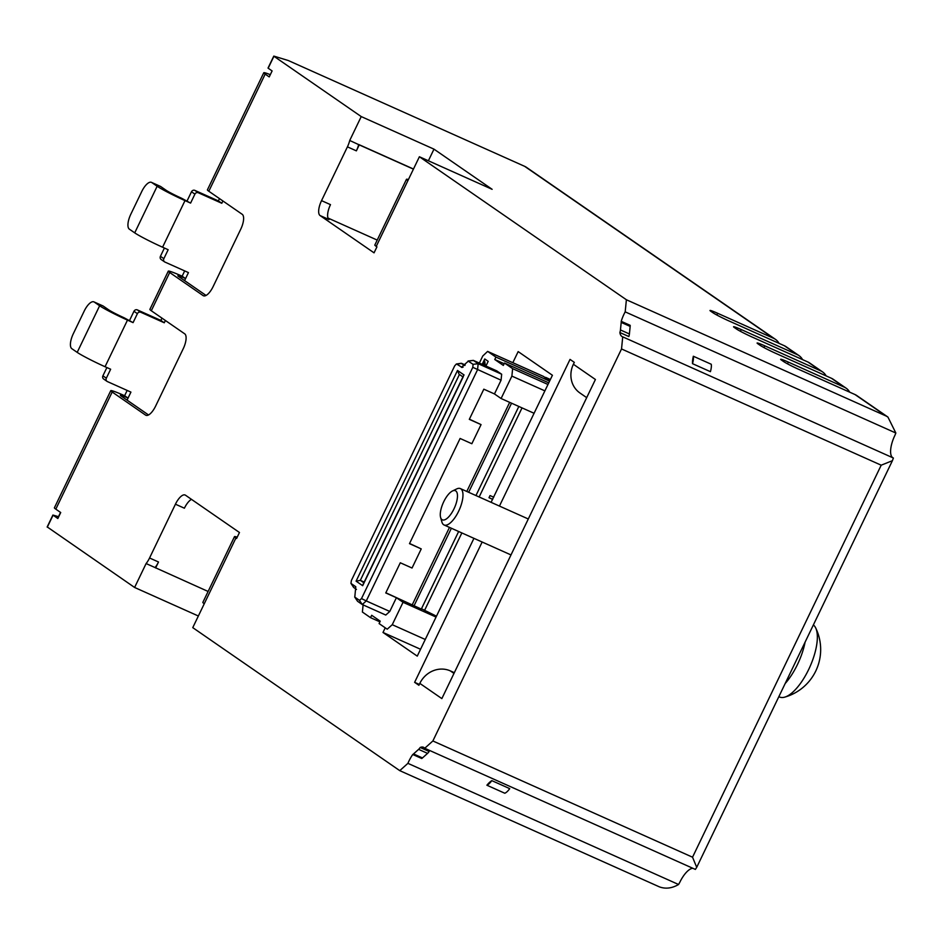 <?xml version="1.0" encoding="UTF-8"?>
<svg xmlns="http://www.w3.org/2000/svg" width="943" height="943" viewBox="0 0 943 943"><rect width="100%" height="100%" fill="white"/><g stroke="black" fill="none" stroke-linecap="round" stroke-linejoin="round"><path stroke-width="1.41" d="M452.44 490.997A15.948 6.153 -65.9 0 0 443.257 502.76A15.948 6.153 -65.9 0 0 440.605 517.448A15.948 6.153 -65.9 0 0 440.64 517.566A15.948 6.153 -65.9 0 0 451.367 513.475A15.948 6.153 -65.9 0 0 457.107 492.977A15.948 6.153 -65.9 0 0 452.44 490.997L456.695 488.934A19.944 7.697 114.1 0 1 460.373 488.58A19.944 7.697 114.1 0 1 462.518 491.409A19.944 7.697 114.1 0 1 457.414 513.617A19.944 7.697 114.1 0 1 444.082 524.98A19.944 7.697 114.1 0 1 441.937 522.139A19.944 7.697 114.1 0 1 441.89 521.986A19.944 7.697 114.1 0 1 441.854 521.844M692.539 857.199L696.712 867.336L695.38 869.422L424.727 748.27L432.872 740.962L692.539 857.199L881.198 465.194L892.42 460.679L893.386 458.015L892.715 457.685A19.944 7.697 114.1 0 1 894.919 435.324L895.85 433.026L625.185 311.862L626.388 299.756L886.055 415.993L855.006 394.551L799.051 369.503A13.296 0.872 -154.3 0 1 783.574 361.534L781.429 360.049A13.296 0.872 -154.3 0 1 780.651 359.295A13.296 0.872 -154.3 0 1 788.336 362.1L844.303 387.16A13.296 12.235 -55.4 0 1 846.107 388.174A13.296 12.235 -55.4 0 1 849.667 392.158M407.906 763.347L678.571 884.499C672.005 888.33 665.628 889.131 659.428 886.88L399.761 770.643L407.906 763.347A19.944 7.697 114.1 0 1 412.763 754.494A6.648 2.57 -65.9 0 0 413.517 753.928L422.476 757.936L427.556 753.374A6.648 2.57 114.1 0 0 429.136 751.488L420.189 747.481A19.944 7.697 114.1 0 1 423.513 747.292A19.944 7.697 114.1 0 1 423.985 747.563A19.944 7.697 114.1 0 1 424.727 748.27M805.098 642.112A39.877 15.394 114.1 0 1 785.165 683.534M813.373 624.938A39.877 15.394 114.1 0 1 815.66 627.885A39.877 15.394 114.1 0 1 816.426 629.865A39.877 15.394 114.1 0 1 809.011 668.787A39.877 15.394 114.1 0 1 784.647 697.16A39.877 15.394 114.1 0 1 779.543 696.995L778.847 696.677M678.571 884.499L679.797 882.306A19.944 7.697 114.1 0 1 692.834 868.279M815.66 627.885A49.46 49.46 0 0 1 815.129 672.312A49.189 18.389 33.8 0 1 815.117 672.335A49.319 45.724 38.9 0 1 815.023 672.512A49.46 49.46 0 0 1 784.647 697.16M499.448 506.073L570.032 359.401L574.322 362.36L573.391 364.269L595.422 379.499L441.854 698.598L419.824 683.38L418.904 685.29L414.625 682.331L419.317 684.429M491.822 780.627L509.727 788.643A13.296 5.128 114.1 0 1 504.8 793.24L486.894 785.224A19.944 7.697 114.1 0 1 491.822 780.627A13.296 5.128 114.1 0 1 486.894 785.224M693.341 356.242L711.258 364.257A13.296 5.128 114.1 0 1 710.409 371.672L692.492 363.656A19.944 7.697 114.1 0 1 693.341 356.242A13.296 5.128 114.1 0 1 692.492 363.656M422.476 757.936A6.648 2.57 114.1 0 1 421.71 758.502L412.763 754.494M621.225 321.327L630.183 325.335A6.648 2.57 114.1 0 1 630.16 326.408L629.405 333.963A6.648 2.57 114.1 0 1 628.84 336.545L619.881 332.537A6.648 2.57 -65.9 0 0 620.459 329.956L621.201 322.4A6.648 2.57 -65.9 0 0 621.225 321.327A19.944 7.697 114.1 0 1 625.185 311.862M846.107 388.174L833.258 379.298A13.296 12.235 124.6 0 0 831.455 378.284L775.5 353.236A13.296 0.872 -154.3 0 1 760.023 345.268L757.877 343.782A13.296 0.872 -154.3 0 1 757.099 343.028A13.296 0.872 -154.3 0 1 764.797 345.833L820.752 370.882A13.296 12.235 -55.4 0 1 822.555 371.907L809.719 363.031A13.296 12.235 124.6 0 0 807.915 362.018L751.948 336.957A13.296 0.872 -154.3 0 1 736.471 328.989L734.338 327.516A13.296 0.872 -154.3 0 1 733.548 326.761A13.296 0.872 -154.3 0 1 741.245 329.567L797.212 354.615A13.296 12.235 -55.4 0 1 799.016 355.629L786.167 346.765A13.296 12.235 124.6 0 0 784.364 345.739L728.397 320.691A13.296 0.872 -154.3 0 1 712.92 312.722L710.786 311.249A13.296 0.872 -154.3 0 1 709.996 310.495A13.296 0.872 -154.3 0 1 717.694 313.3L773.661 338.348L524.673 166.345L288.322 60.541L273.977 56.144L268.177 68.214L272.103 70.937L269.226 76.913L265.183 74.108L208.816 191.24A23.929 1.58 -154.3 0 1 207.401 189.885L263.769 72.752A23.929 1.58 25.7 0 0 265.183 74.108M127.164 390.426L124.617 395.718A23.929 1.58 25.7 0 0 110.767 390.661A23.929 1.58 25.7 0 0 112.182 392.017L55.814 509.149L60.717 512.532L57.9 518.391M413.517 753.928L418.609 749.367A6.648 2.57 -65.9 0 0 420.189 747.481M55.814 509.149A23.929 1.58 -154.3 0 1 54.399 507.794L110.767 390.661M270.299 74.686A23.929 1.58 25.7 0 0 263.769 72.752M413.482 169.021L358.67 144.491A13.296 5.128 114.1 0 1 356.371 150.856L359.248 144.88L349.723 140.483L361.228 116.578L273.93 56.274M408.413 179.559A23.929 1.58 25.7 0 0 406.468 179.3A23.929 1.58 25.7 0 0 407.883 180.655L419.387 156.75L492.14 189.319L433.98 149.147L428.381 160.781M237.223 537.156A23.929 1.58 25.7 0 0 234.489 536.65A23.929 1.58 25.7 0 0 235.903 538.005L236.587 538.477L239.463 532.5L185.476 495.205A13.296 5.128 114.1 0 0 185.146 495.028A13.296 5.128 114.1 0 0 175.433 504.199L149.56 557.985L158.507 561.993A13.296 5.128 114.1 0 1 155.065 567.568L208.108 591.461M482.156 542.013L414.625 682.331M881.198 465.194L621.531 348.957L622.722 336.851L893.386 458.015M622.722 336.851A19.944 7.697 114.1 0 1 622.333 336.71A19.944 7.697 114.1 0 1 619.881 332.537M407.883 180.655L376.245 246.394L376.929 246.866L374.053 252.842L320.066 215.546A13.296 5.128 114.1 0 1 321.539 200.635L330.486 204.643A13.296 5.128 -65.9 0 0 329.024 219.554L320.066 215.546M327.975 218.045L377.212 240.088M359.248 144.88L413.423 169.139M356.371 150.856L347.425 146.849L321.539 200.635M155.63 567.969L158.507 561.993M524.673 166.345A13.296 12.235 -55.4 0 1 526.477 167.359L775.464 339.362A13.296 12.235 -55.4 0 1 779.024 343.358M103.989 379.216A2.664 2.452 -55.4 0 1 102.905 375.821L106.335 378.19L110.649 369.232L105.05 366.721A23.929 1.58 -154.3 0 1 77.196 352.376L71.821 348.674A13.296 5.128 -65.9 0 1 73.295 333.763L84.222 311.049A13.296 5.128 -65.9 0 1 93.935 301.878L102.893 305.886A13.296 5.128 114.1 0 1 103.211 306.062L94.253 302.055A13.296 5.128 -65.9 0 0 93.935 301.878M106.889 367.546L102.905 375.821M103.211 306.062L108.586 309.776A13.296 0.872 25.7 0 0 124.052 317.744L133.081 322.624L137.395 313.654L133.965 311.284L129.651 320.255M133.965 311.284A2.664 2.452 -55.4 0 1 137.36 309.905L160.864 320.42L161.972 318.121M184.687 270.912L182.14 276.205L185.571 278.562L188.447 272.598L164.942 262.071A2.664 2.452 124.6 0 1 163.846 258.677L168.16 249.718L162.573 247.207A23.929 1.58 -154.3 0 1 134.719 232.862L129.344 229.149A13.296 5.128 -65.9 0 1 130.806 214.25L141.745 191.535A13.296 5.128 -65.9 0 1 151.458 182.364L160.404 186.372A13.296 5.128 114.1 0 1 160.723 186.549L151.776 182.541A13.296 5.128 -65.9 0 0 151.458 182.364M161.512 259.702A2.664 2.452 -55.4 0 1 160.428 256.307L163.846 258.677M164.412 248.033L160.428 256.307M160.723 186.549L166.098 190.262A13.296 0.872 25.7 0 0 181.575 198.23L190.592 203.099L194.906 194.14L191.488 191.771L187.174 200.741M191.488 191.771A2.664 2.452 -55.4 0 1 194.871 190.392L218.375 200.906L219.483 198.608M194.871 190.392L198.301 192.749L221.805 203.275L222.913 200.977M198.301 192.749A2.664 2.452 124.6 0 0 194.906 194.14M151.776 182.541L157.151 186.254A23.929 1.58 25.7 0 0 185.005 200.6L190.592 203.099M137.36 309.905L140.778 312.263L164.282 322.789L165.39 320.49M140.778 312.263A2.664 2.452 124.6 0 0 137.395 313.654M94.253 302.055L99.628 305.768A23.929 1.58 25.7 0 0 127.482 320.113L133.081 322.624M106.335 378.19A2.664 2.452 124.6 0 0 107.419 381.585L130.924 392.111L128.048 398.087A13.296 0.872 25.7 0 0 120.35 395.27A13.296 0.872 25.7 0 0 121.14 396.025L148.523 414.955M191.476 499.354A13.296 5.128 -65.9 0 0 184.392 508.206L175.433 504.199M184.58 280.613L185.571 278.562A13.296 0.872 25.7 0 0 177.873 275.757A13.296 0.872 25.7 0 0 178.651 276.511L206.046 295.442M221.805 203.275L218.375 200.906M164.282 322.789L160.864 320.42M124.617 395.718L128.048 398.087L127.069 400.127M182.14 276.205A23.929 1.58 25.7 0 0 168.29 271.148A23.929 1.58 25.7 0 0 169.705 272.503L203.099 295.583A13.296 5.128 114.1 0 0 203.417 295.76A13.296 5.128 114.1 0 0 213.13 286.589L240.736 229.22A13.296 5.128 114.1 0 0 242.21 214.309L208.816 191.24M112.182 392.017L145.576 415.097A13.296 5.128 114.1 0 0 145.906 415.274A13.296 5.128 114.1 0 0 155.619 406.103L183.225 348.733A13.296 5.128 114.1 0 0 184.698 333.822L151.293 310.754A23.929 1.58 -154.3 0 1 149.878 309.398L168.29 271.148M58.49 516.681L52.902 515.055L57.841 518.509M155.065 567.568L146.106 563.56L134.601 587.465L47.362 527.031M146.106 563.56A13.296 5.128 -65.9 0 0 149.56 557.985M399.761 770.643L192.761 627.637L204.266 603.744A23.929 1.58 -154.3 0 1 202.851 602.377L234.489 536.65M621.531 348.957L432.872 740.962M419.387 156.75L626.388 299.756M347.425 146.849A13.296 5.128 -65.9 0 0 349.723 140.483M491.091 502.324L552.421 375.267L518.167 351.598L512.827 362.69M385.227 627.814L382.999 632.458L417.254 656.128L473.94 538.335M419.824 683.38A23.929 22.019 -55.4 0 1 450.318 670.886L454.326 672.677M376.245 246.394A23.929 1.58 -154.3 0 1 374.831 245.039L406.468 179.3M586.687 397.64L579.945 392.983A23.929 22.019 -55.4 0 1 573.391 364.269M382.999 632.458L420.554 649.267M543.416 376.398L549.793 380.724M549.592 381.137L495.924 357.114L487.79 351.503L543.746 376.552M547.977 384.485L512.627 368.654L504.481 363.031L503.338 365.424L494.769 359.507L504.163 363.715M504.481 363.031L548.767 382.858M363.138 604.581L362.395 612.042L370.528 617.665L371.683 615.272L380.241 621.189L379.098 623.571L387.231 629.193L392.253 624.702L425.258 639.472M370.528 617.665L379.923 621.861M485.928 366.025L488.191 361.334L484.761 358.965L482.179 364.34M496.69 370.847L501.664 374.23L501.075 380.194L494.462 393.938L501.098 398.524L511.884 376.104L512.627 368.654M495.924 357.114L494.769 359.507M479.362 363.079L482.769 355.994L487.625 351.409L543.592 376.457M409.568 543.474L421.238 548.909L412.044 568.028L400.292 562.771L385.758 592.947L396.402 597.709L403.038 602.294L392.253 624.702M396.402 597.709L389.777 611.453L385.77 615.048L362.525 604.64M389.777 611.453L366.273 600.927L362.265 604.522L359.495 600.385L354.662 596.99L357.55 601.269L362.265 604.522L385.77 615.048M484.867 359.035L482.286 364.387M534.115 413.293L501.098 398.524M403.038 602.294L436.043 617.064M484.867 365.542L484.761 361.346L483.122 364.764M494.462 393.938L483.83 389.176L469.308 419.352L481.06 424.609L469.39 419.175M421.462 608.765L436.468 616.192M458.652 531.498L421.321 609.072L385.84 592.77M485.256 365.342L484.761 361.346M493.731 497.209L490.042 495.558L489.004 497.727L492.682 499.377M424.385 610.781L461.858 532.936M479.15 496.985L522.033 407.883M509.68 402.355L466.797 491.456M449.493 527.396L412.327 604.628M489.016 497.68L492.706 499.33M421.238 548.909L409.486 543.651L460.101 438.471L471.854 443.729L481.06 424.609M511.554 403.191L468.671 492.293M451.379 528.245L414.036 605.819M359.495 600.385L361.499 598.581L366.273 600.927L477.571 369.668L478.16 363.703L473.327 360.379L468.07 361.016L473.091 364.34L478.16 363.703L501.664 374.23M518.827 406.457L475.956 495.546M361.499 598.581L472.797 367.322L473.091 364.34M464.769 365.519L461.103 363.303L456.365 363.998L454.679 365.872L351.374 580.511L350.949 583.363L353.59 587.371L356.466 589.458M357.55 601.269L354.792 597.131L355.782 586.746L351.079 583.493L353.849 587.642M461.622 363.361L465.182 364.953L461.752 363.432L456.683 364.069L462.188 367.487M463.119 367.11L461.386 367.322L468.388 361.086L473.457 360.45L496.961 370.976M462.942 376.894L459.064 374.218L457.496 370.446L356.089 581.147L362.678 585.697L463.331 376.575M362.678 585.697L363.562 583.87M356.089 581.147L360.332 580.346L364.198 582.079M545.019 377.424A6.648 2.57 114.1 0 1 545.832 377.459A6.648 2.57 114.1 0 1 545.985 377.554L549.993 380.312M895.85 433.026L887.917 417.054L856.81 395.565A13.296 12.235 124.6 0 0 855.006 394.551M822.555 371.907A13.296 12.235 -55.4 0 1 826.115 375.892M799.016 355.629A13.296 12.235 -55.4 0 1 802.564 359.625M773.661 338.348A13.296 12.235 -55.4 0 1 775.464 339.362M887.917 417.054L886.055 415.993M198.36 616.003L134.601 587.465M433.98 149.147L361.228 116.578M427.556 753.374L418.609 749.367M630.16 326.408L621.201 322.4M620.459 329.956L629.405 333.963M185.005 200.6L162.573 247.207M127.482 320.113L105.05 366.721M169.705 272.503L151.293 310.754M53.056 515.208L47.303 527.161M235.903 538.005L204.266 603.744M453.972 673.408L450.318 670.886M203.099 295.583L203.771 295.878M145.576 415.097L146.248 415.391M157.151 186.254L134.719 232.862M99.628 305.768L77.196 352.376M544.901 390.885L511.884 376.104M472.797 367.322L501.075 380.194M464.086 374.996L457.496 370.446M363.857 582.786L360.332 580.346L459.418 374.465M545.832 377.459L550.382 379.499L545.985 377.554M788.336 362.1L787.511 363.845M764.797 345.833L763.96 347.566M741.245 329.567L740.408 331.299M717.694 313.3L716.857 315.033M797.212 354.615L784.364 345.739M820.752 370.882L807.915 362.018M844.303 387.16L831.455 378.284M444.082 524.98L511 554.932M161.147 259.502L164.577 261.871M107.054 381.385L103.636 379.015M473.327 360.379L496.831 370.905M463.484 375.762L362.972 584.625M696.712 867.336L892.42 460.679M52.902 515.055L47.15 527.007M273.776 56.12L268.024 68.073M57.688 518.355L60.541 512.414M440.605 517.448L441.89 521.986M460.373 488.58L528.292 518.98"/></g></svg>
